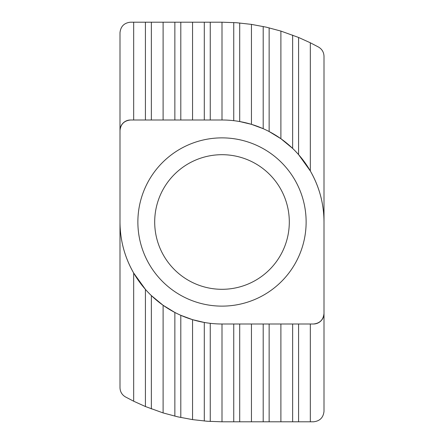 <?xml version="1.0" encoding="UTF-8"?>
<svg xmlns="http://www.w3.org/2000/svg" width="444" height="444" viewBox="0 0 444 444"><rect width="100%" height="100%" fill="white"/><g stroke="black" fill="none" stroke-linecap="round" stroke-linejoin="round"><path stroke-width="0.67" d="M310.334 421.8L222 421.8L207.276 421.256L192.557 419.619L177.833 416.855L163.109 412.926L145.416 406.538L133.666 401.215L125.43 396.914C121.961 394.821 120.152 391.752 119.997 387.706L119.997 32.717C120.668 26.374 124.17 22.872 130.514 22.2L222 22.2L236.724 22.744L251.443 24.381L266.167 27.145L280.891 31.074L298.584 37.463L310.334 42.785L318.57 47.086C322.039 49.179 323.848 52.248 324.003 56.294L324.003 411.283C323.332 417.626 319.83 421.128 313.486 421.8L310.334 421.8L310.334 324.003M130.514 119.997A10.517 10.517 0 0 0 119.997 130.514C120.668 124.17 124.17 120.668 130.514 119.997L222 119.997L222 22.2M222 421.8L222 324.003A102.003 102.003 0 0 1 119.997 222C120.085 240.198 124.642 257.204 133.666 273.01L133.666 401.215M192.557 119.997L192.557 22.2M163.109 119.997L163.109 22.2M133.666 119.997L133.666 22.2M251.443 421.8L251.443 324.003M280.891 421.8L280.891 324.003M313.486 324.003A10.517 10.517 0 0 0 324.003 313.486C323.332 319.83 319.83 323.332 313.486 324.003L222 324.003M192.557 419.619L192.557 319.663L180.808 315.318L180.808 417.51M204.301 421.017L204.301 322.455L192.557 319.663M163.109 412.926L163.109 305.289L151.365 295.587L151.365 408.896M174.858 416.161L174.858 312.454L163.109 305.289M145.416 406.538L145.416 289.377L133.666 273.01M239.699 22.983L239.699 121.545L251.443 124.337L263.192 128.682L263.192 26.49M251.443 124.337L251.443 24.381M269.142 27.839L269.142 131.546L280.891 138.711L292.635 148.413L292.635 35.104M280.891 138.711L280.891 31.074M298.584 37.463L298.584 154.623L310.334 170.99L310.334 42.785M310.334 170.99C319.358 186.796 323.915 203.802 324.003 222A102.003 102.003 0 0 0 222 119.997M298.584 154.623L295.61 151.387M239.699 121.545L236.724 121.062M273.659 178.86A67.299 67.299 0 0 0 178.86 170.341A67.299 67.299 0 0 0 170.341 265.14A67.299 67.299 0 0 0 265.14 273.659A67.299 67.299 0 0 0 273.659 178.86M157.426 275.924A84.127 84.127 0 0 1 168.076 157.426A84.127 84.127 0 0 1 286.574 168.076A84.127 84.127 0 0 1 275.924 286.574A84.127 84.127 0 0 1 157.426 275.924M233.749 421.8L233.749 324.003M263.192 421.8L263.192 324.003M292.635 421.8L292.635 324.003M233.749 120.674L233.749 22.544M174.858 119.997L174.858 22.2M145.416 119.997L145.416 22.2M210.251 323.326L210.251 421.456M210.251 22.2L210.251 119.997M180.808 22.2L180.808 119.997M204.301 119.997L204.301 22.2M151.365 22.2L151.365 119.997M239.699 324.003L239.699 421.8M269.142 324.003L269.142 421.8M298.584 324.003L298.584 421.8"/></g></svg>
